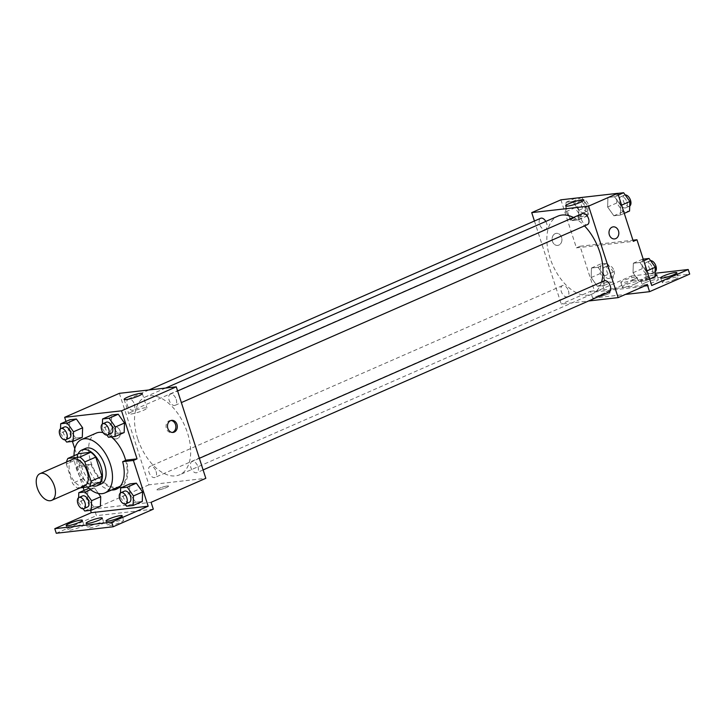 <?xml version="1.0" encoding="UTF-8"?>
<svg xmlns="http://www.w3.org/2000/svg" width="726" height="726" viewBox="0 0 726 726"><rect width="100%" height="100%" fill="white"/><g stroke="black" fill="none" stroke-linecap="round" stroke-linejoin="round"><path stroke-width="0.54" stroke-dasharray="3.63 2.72" d="M84.525 485.957A14.574 8.331 66.3 0 1 71.039 475.957A14.574 8.331 66.3 0 1 72.827 459.268M66.32 464.041L72.536 483.289A18.803 10.754 66.3 0 0 77.491 488.162L88.436 483.362A18.803 10.754 66.3 0 1 83.49 478.498L77.265 459.24L66.32 464.041A18.803 10.754 66.3 0 1 66.592 461.99M77.491 488.162L80.196 487.854M88.436 483.362L100.406 482M77.265 459.24A18.803 10.754 66.3 0 1 78.835 453.632M78.063 453.968A19.43 11.108 -113.7 0 0 79.443 472.272A19.43 11.108 -113.7 0 0 91.966 485.694M101.068 484.006A19.43 11.108 66.3 0 1 99.181 484.514A19.43 11.108 66.3 0 1 82.446 469.105A19.43 11.108 66.3 0 1 85.468 448.423M83.49 478.498L72.536 483.289M87.492 487.019A29.14 16.671 66.3 0 1 74.043 455.728M125.662 460.366A29.14 16.671 66.3 0 1 120.325 486.13M119.563 486.511A29.14 16.671 66.3 0 1 92.601 466.509A29.14 16.671 66.3 0 1 96.168 433.123M103.047 432.632A29.14 16.671 66.3 0 1 111.341 436.952M115.198 488.417A30.31 17.333 -113.7 0 1 90.913 464.123L80.159 465.348L76.511 466.945L83.154 487.518M118.129 488.19A30.31 17.333 -113.7 0 0 120.035 487.573A30.31 17.333 -113.7 0 0 126.297 460.084M65.975 421.443L72.418 441.399M74.787 448.722L80.159 465.348M102.393 423.975L102.239 428.503L111.359 424.51L111.686 414.982L111.359 424.51L117.594 433.286L124.164 432.533L117.594 433.286L108.473 437.279M60.521 428.757L60.367 433.286L69.487 429.284L69.814 419.764L69.487 429.284L75.722 438.059L82.292 437.315L75.722 438.059L66.601 442.061M176.218 399.364A6.071 3.476 66.3 0 1 175.102 405.326A6.071 3.476 66.3 0 1 169.485 401.16A6.071 3.476 66.3 0 1 170.22 394.209A6.071 3.476 66.3 0 1 176.218 399.364M197.962 466.7A6.071 3.476 66.3 0 1 196.846 472.671A6.071 3.476 66.3 0 1 191.228 468.497A6.071 3.476 66.3 0 1 191.973 461.545A6.071 3.476 66.3 0 1 197.962 466.7M119.382 393.329L148.93 484.823L205.821 478.325M156.099 471.483A6.071 3.476 66.3 0 1 154.974 477.445A6.071 3.476 66.3 0 1 149.356 473.279A6.071 3.476 66.3 0 1 150.101 466.328A6.071 3.476 66.3 0 1 156.099 471.483M134.346 404.146A6.071 3.476 66.3 0 1 133.23 410.108A6.071 3.476 66.3 0 1 127.613 405.943A6.071 3.476 66.3 0 1 128.357 398.991A6.071 3.476 66.3 0 1 134.346 404.146M137.686 438.667A42.544 24.33 66.3 0 1 145.518 396.859A42.544 24.33 66.3 0 1 187.517 432.986A42.544 24.33 66.3 0 1 179.676 474.795A42.544 24.33 66.3 0 1 137.686 438.667M167.343 485.966A6.071 0.862 -17.9 0 0 160.773 487.754A6.071 0.862 -17.9 0 0 157.007 489.832A6.071 0.862 -17.9 0 0 163.041 488.798A6.071 0.862 -17.9 0 0 168.559 486.102A6.071 0.862 -17.9 0 0 167.343 485.966A6.071 0.862 162.1 0 1 168.559 486.102A6.071 0.862 162.1 0 1 163.041 488.789A6.071 0.862 162.1 0 1 156.998 489.832A6.071 0.862 162.1 0 1 160.773 487.745A6.071 0.862 162.1 0 1 167.343 485.966M148.93 484.823L94.198 508.808L151.09 502.319M113.646 427.169A6.071 4.901 83.5 0 0 110.742 434.175A6.071 4.901 83.5 0 0 116.187 438.921A6.071 4.901 83.5 0 0 120.371 432.333A6.071 4.901 83.5 0 0 114.808 426.861A6.071 4.901 83.5 0 0 113.646 427.169A6.071 4.901 -96.5 0 1 114.808 426.861A6.071 4.901 -96.5 0 1 120.371 432.333A6.071 4.901 -96.5 0 1 116.187 438.921A6.071 4.901 -96.5 0 1 110.742 434.175A6.071 4.901 -96.5 0 1 113.646 427.169M56.274 533.265L96.413 515.669L94.198 508.808M84.08 490.377L90.523 510.333M132.304 411.569A9.547 1.361 -17.9 0 0 128.811 413.874A9.547 1.361 -17.9 0 0 138.312 412.232A9.547 1.361 -17.9 0 0 146.988 408.003A9.547 1.361 -17.9 0 0 141.697 408.439A9.547 1.361 -17.9 0 0 132.304 411.569M170.991 420.508A6.071 4.901 83.5 0 0 170.265 420.526A6.071 4.901 83.5 0 0 166.082 427.115A6.071 4.901 83.5 0 0 171.635 432.596A6.071 4.901 83.5 0 0 172.352 432.442M153.304 509.18L96.413 515.669M110.597 523.51A8.503 1.216 162.1 0 1 118.964 520.723A8.503 1.216 162.1 0 1 123.665 520.333A8.503 1.216 162.1 0 1 115.951 524.099A8.503 1.216 162.1 0 1 107.484 525.56A8.503 1.216 162.1 0 1 110.597 523.51M70.776 528.056A8.503 1.216 162.1 0 1 79.143 525.261A8.503 1.216 162.1 0 1 83.844 524.88A8.503 1.216 162.1 0 1 76.13 528.646A8.503 1.216 162.1 0 1 67.663 530.098A8.503 1.216 162.1 0 1 70.776 528.056M90.686 525.787A8.503 1.216 162.1 0 1 99.054 522.992A8.503 1.216 162.1 0 1 103.754 522.602A8.503 1.216 162.1 0 1 96.041 526.368A8.503 1.216 162.1 0 1 87.574 527.829A8.503 1.216 162.1 0 1 90.686 525.787M90.913 464.123L87.265 465.72L76.511 466.945M94.489 487.954L98.409 493.471L94.489 487.954L89.171 488.553L94.489 487.954L90.55 489.669M78.617 497.691L78.462 502.22L87.583 498.227L87.919 488.698L87.583 498.227L93.826 506.993L100.397 506.249L93.826 506.993L84.706 510.995M120.489 492.909L120.334 497.446L129.455 493.444L129.791 483.924L129.455 493.444L135.698 502.22L142.269 501.466L135.698 502.22L126.578 506.213M111.55 490.014A30.31 17.333 66.3 0 1 87.265 465.72M601.527 282.051A42.544 24.33 66.3 0 1 592.008 294.084A42.544 24.33 66.3 0 1 552.649 264.881A42.544 24.33 66.3 0 1 557.858 216.148M573.486 217.473A42.544 24.33 66.3 0 1 584.512 225.895M582.561 213.498A6.071 3.476 -113.7 0 0 581.435 219.461A6.071 3.476 -113.7 0 0 587.434 224.615M568.431 290.763A6.071 3.476 66.3 0 1 567.305 296.734A6.071 3.476 66.3 0 1 561.688 292.56A6.071 3.476 66.3 0 1 562.432 285.608A6.071 3.476 66.3 0 1 568.431 290.763M609.178 291.952A6.071 3.476 66.3 0 1 603.56 287.786A6.071 3.476 66.3 0 1 604.304 280.835M545.798 221.43A6.071 3.476 66.3 0 1 546.678 223.426A6.071 3.476 66.3 0 1 545.562 229.398A6.071 3.476 66.3 0 1 539.944 225.223A6.071 3.476 66.3 0 1 540.688 218.272M534.427 221.013L561.262 304.103L588.559 300.991M608.869 292.46A6.071 0.862 -17.9 0 0 602.299 294.239A6.071 0.862 -17.9 0 0 598.523 296.326A6.071 0.862 -17.9 0 0 604.567 295.282A6.071 0.862 -17.9 0 0 610.085 292.596A6.071 0.862 -17.9 0 0 608.869 292.46M560.908 199.822L576.417 247.856L580.065 246.25L594.839 291.997L631.33 276.007L632.809 280.581L592.67 298.168L590.456 291.308L561.262 304.103M590.456 291.308L647.347 284.819M565.745 211.792L566.071 202.264L572.642 201.519L578.885 210.286L578.558 219.815L571.988 220.559L565.745 211.792L571.988 220.559L578.558 219.815L578.885 210.286L572.642 201.519L566.071 202.264L565.745 211.792L574.865 207.79L581.109 216.566L587.679 215.813L588.006 206.293L581.771 197.517L575.201 198.271L574.865 207.79M620.757 205.512L620.421 215.032L613.86 215.785L607.617 207.01L607.943 197.49L614.514 196.737L620.757 205.512L614.514 196.737L607.943 197.49L607.617 207.01L613.86 215.785L620.421 215.032L620.757 205.512L621.61 205.14M576.417 247.856L633.308 241.359M555.172 233.663A6.071 4.901 83.5 0 0 552.268 240.669A6.071 4.901 83.5 0 0 557.704 245.415A6.071 4.901 83.5 0 0 561.897 238.827A6.071 4.901 83.5 0 0 556.334 233.345A6.071 4.901 83.5 0 0 555.172 233.663A6.071 4.901 -96.5 0 1 556.334 233.345A6.071 4.901 -96.5 0 1 561.897 238.827A6.071 4.901 -96.5 0 1 557.713 245.415A6.071 4.901 -96.5 0 1 552.268 240.669A6.071 4.901 -96.5 0 1 555.172 233.663M613.225 226.857L613.216 226.857A6.071 4.901 83.5 0 0 609.032 233.445A6.071 4.901 83.5 0 0 614.595 238.918L614.595 238.918M573.83 218.063A9.547 1.361 -17.9 0 0 570.337 220.359A9.547 1.361 -17.9 0 0 579.838 218.726A9.547 1.361 -17.9 0 0 588.514 214.488A9.547 1.361 -17.9 0 0 583.223 214.923A9.547 1.361 -17.9 0 0 573.83 218.063M608.86 292.46A6.071 0.862 162.1 0 1 610.076 292.587A6.071 0.862 162.1 0 1 604.567 295.282A6.071 0.862 162.1 0 1 598.523 296.326A6.071 0.862 162.1 0 1 602.299 294.239A6.071 0.862 162.1 0 1 608.86 292.46M632.809 280.581L689.7 274.083M631.33 276.007L655.07 273.294M645.332 282.695A8.503 1.216 162.1 0 1 653.69 279.909A8.503 1.216 162.1 0 1 658.4 279.519A8.503 1.216 162.1 0 1 650.678 283.285A8.503 1.216 162.1 0 1 642.22 284.746A8.503 1.216 162.1 0 1 645.332 282.695M635.377 283.839A8.503 1.216 162.1 0 1 627.01 286.625A8.503 1.216 162.1 0 1 622.309 287.015A8.503 1.216 162.1 0 1 630.023 283.249A8.503 1.216 162.1 0 1 638.481 281.788A8.503 1.216 162.1 0 1 635.377 283.839M675.198 279.292A8.503 1.216 162.1 0 1 666.831 282.087A8.503 1.216 162.1 0 1 662.13 282.468A8.503 1.216 162.1 0 1 669.844 278.702A8.503 1.216 162.1 0 1 678.311 277.25A8.503 1.216 162.1 0 1 675.198 279.292M592.67 298.168L625.395 294.438M580.065 246.25L632.936 240.215M645.822 280.771L639.252 281.525L633.018 272.749L633.344 263.22L639.915 262.476L646.149 271.252L645.822 280.771L646.149 271.252L639.915 262.476L633.344 263.22L633.018 272.749L639.252 281.525L645.822 280.771L649.661 279.093M603.95 285.554L597.38 286.298L591.145 277.523L591.472 268.003L598.043 267.25L604.286 276.025L603.95 285.554L604.286 276.025L598.043 267.25L591.472 268.003L591.145 277.523L597.38 286.298L603.95 285.554L613.071 281.552L613.406 272.032L607.163 263.257L600.593 264.001L600.266 273.53L606.509 282.305L613.071 281.552M594.839 291.997L651.73 285.509M654.961 276.452A8.503 1.216 162.1 0 1 646.185 279.592A8.503 1.216 162.1 0 1 640.74 280.172A8.503 1.216 162.1 0 1 643.853 278.122A8.503 1.216 162.1 0 1 655.015 274.782M633.898 279.265A8.503 1.216 162.1 0 1 625.531 282.051A8.503 1.216 162.1 0 1 620.83 282.441A8.503 1.216 162.1 0 1 628.544 278.675A8.503 1.216 162.1 0 1 637.011 277.214A8.503 1.216 162.1 0 1 633.898 279.265M617.817 193.406L617.073 193.488L616.737 203.017L622.981 211.783L629.551 211.039M626.865 201.855A6.071 3.476 66.3 0 1 625.748 207.827A6.071 3.476 66.3 0 1 620.131 203.661A6.071 3.476 66.3 0 1 620.875 196.701A6.071 3.476 66.3 0 1 626.865 201.855M616.737 203.017L607.617 207.01M622.981 211.783L613.86 215.785M624.26 213.353L620.421 215.032M618.352 195.058L614.514 196.737M617.073 193.488L607.943 197.49M629.723 206.039A6.071 3.476 66.3 0 1 629.397 206.22A6.071 3.476 66.3 0 1 623.779 202.055A6.071 3.476 66.3 0 1 624.523 195.103A6.071 3.476 66.3 0 1 625.204 194.94M584.993 206.638A6.071 3.476 66.3 0 1 583.876 212.6A6.071 3.476 66.3 0 1 578.259 208.435A6.071 3.476 66.3 0 1 579.003 201.483A6.071 3.476 66.3 0 1 584.993 206.638M581.109 216.566L571.988 220.559M587.679 215.813L578.558 219.815M588.006 206.293L578.885 210.286M581.771 197.517L572.642 201.519M575.201 198.271L566.071 202.264M588.641 205.041A6.071 3.476 66.3 0 1 587.525 211.003A6.071 3.476 66.3 0 1 581.907 206.837A6.071 3.476 66.3 0 1 582.651 199.886A6.071 3.476 66.3 0 1 588.641 205.041M643.218 259.137L642.465 259.227L642.138 268.747L648.372 277.523L654.943 276.778M652.266 267.595A6.071 3.476 66.3 0 1 651.14 273.557A6.071 3.476 66.3 0 1 645.523 269.391A6.071 3.476 66.3 0 1 646.267 262.44A6.071 3.476 66.3 0 1 652.266 267.595M642.138 268.747L633.018 272.749M648.372 277.523L639.252 281.525M647.011 270.871L646.149 271.252M643.753 260.797L639.915 262.476M642.465 259.227L633.344 263.22M655.115 271.778A6.071 3.476 66.3 0 1 654.788 271.96A6.071 3.476 66.3 0 1 649.171 267.794A6.071 3.476 66.3 0 1 649.915 260.843A6.071 3.476 66.3 0 1 650.596 260.67M610.394 272.377A6.071 3.476 66.3 0 1 609.268 278.339A6.071 3.476 66.3 0 1 603.651 274.174A6.071 3.476 66.3 0 1 604.395 267.222A6.071 3.476 66.3 0 1 610.394 272.377M600.266 273.53L591.145 277.523M606.509 282.305L597.38 286.298M613.406 272.032L604.286 276.025M607.163 263.257L598.043 267.25M600.593 264.001L591.472 268.003M614.042 270.771A6.071 3.476 66.3 0 1 612.925 276.742A6.071 3.476 66.3 0 1 607.308 272.577A6.071 3.476 66.3 0 1 608.043 265.616A6.071 3.476 66.3 0 1 614.042 270.771M102.239 428.503L106.913 435.083M111.241 433.313A6.071 3.476 66.3 0 1 105.624 429.148A6.071 3.476 66.3 0 1 106.368 422.196M111.359 424.51L117.594 433.286M60.367 433.286L65.041 439.865M69.369 438.096A6.071 3.476 66.3 0 1 63.752 433.93A6.071 3.476 66.3 0 1 64.496 426.979M69.487 429.284L75.722 438.059M120.334 497.446L125.008 504.016M129.337 502.256A6.071 3.476 66.3 0 1 123.719 498.09A6.071 3.476 66.3 0 1 124.464 491.13M129.455 493.444L135.698 502.22M78.462 502.22L83.136 508.799M87.474 507.029A6.071 3.476 66.3 0 1 81.856 502.864A6.071 3.476 66.3 0 1 82.601 495.912M87.583 498.227L93.826 506.993M124.137 399.418L128.811 413.874M142.314 393.546L146.988 408.003M171.699 420.363L170.265 420.526M173.069 432.433L171.635 432.596M120.035 487.573L116.378 489.17M86.104 523.255L87.574 527.829M102.275 518.028L103.754 522.602M66.184 525.524L67.663 530.098M82.365 520.306L83.844 524.88M106.014 520.987L107.484 525.56M122.186 515.759L123.665 520.333M165.619 388.056L145.518 396.859M592.008 294.084L179.676 474.795M175.102 405.326L181.355 402.585M170.22 394.209L177.607 390.978M562.432 285.608L150.101 466.328M567.305 296.734L154.974 477.445M199.36 458.315L191.973 461.545M203.108 469.922L196.846 472.671M148.966 389.953L128.357 398.991M545.562 229.398L133.23 410.108M565.663 205.903L570.337 220.359M583.84 200.031L588.514 214.488M660.651 277.895L662.13 282.468M676.832 272.677L678.311 277.25M620.83 282.441L622.309 287.015M637.011 277.214L638.481 281.788M640.74 280.172L642.22 284.746M656.921 274.945L658.4 279.519M624.523 195.103L620.875 196.701M629.397 206.22L625.748 207.827M582.651 199.886L579.003 201.483M587.525 211.003L583.876 212.6M649.915 260.843L646.267 262.44M654.788 271.96L651.14 273.557M608.043 265.616L604.395 267.222M612.925 276.742L609.268 278.339"/><path stroke-width="1.09" d="M54.368 486.03A14.574 8.331 66.3 0 1 51.682 500.35A14.574 8.331 66.3 0 1 38.197 490.349A14.574 8.331 66.3 0 1 39.984 473.661A14.574 8.331 66.3 0 1 54.368 486.03M39.984 473.661L72.827 459.268A14.574 8.331 66.3 0 1 87.211 471.637A14.574 8.331 66.3 0 1 84.525 485.957L51.682 500.35M67.881 458.424L78.835 453.632L90.804 452.262L79.86 457.062L67.881 458.424A18.803 10.754 66.3 0 0 66.592 461.99M80.196 487.854L89.461 486.792A18.803 10.754 66.3 0 0 91.031 481.184L84.806 461.927A18.803 10.754 66.3 0 0 79.86 457.062M91.031 481.184L101.976 476.383A18.803 10.754 66.3 0 1 100.406 482L89.461 486.792M101.976 476.383L95.759 457.126L84.806 461.927M90.804 452.262A18.803 10.754 66.3 0 1 95.759 457.126M91.966 485.694A19.43 11.108 -113.7 0 0 95.533 486.111A19.43 11.108 -113.7 0 0 97.42 485.603A19.43 11.108 -113.7 0 0 99.798 463.351A19.43 11.108 -113.7 0 0 81.82 450.02A19.43 11.108 -113.7 0 0 78.063 453.968M81.82 450.02L85.468 448.423A19.43 11.108 66.3 0 1 104.644 464.912A19.43 11.108 66.3 0 1 101.068 484.006L97.42 485.603M74.043 455.728A29.14 16.671 66.3 0 1 81.575 439.52A29.14 16.671 66.3 0 1 110.334 464.268A29.14 16.671 66.3 0 1 104.971 492.9A29.14 16.671 66.3 0 1 87.492 487.019M111.341 436.952A29.14 16.671 66.3 0 1 124.936 457.87A29.14 16.671 66.3 0 1 125.662 460.366M120.325 486.13A29.14 16.671 66.3 0 1 119.563 486.511L104.971 492.9M81.575 439.52L96.168 433.123A29.14 16.671 66.3 0 1 103.047 432.632M115.198 488.417A30.31 17.333 -113.7 0 0 118.129 488.19M137.051 458.859L133.403 460.456L148.177 506.203L111.686 522.194L113.165 526.767L153.304 509.18L151.09 502.319L205.821 478.325L176.273 386.84L121.532 410.825L137.051 458.859L126.297 460.084L122.649 461.682A30.31 17.333 66.3 0 1 116.378 489.17A30.31 17.333 66.3 0 1 111.55 490.014M121.532 410.825L64.641 417.314L65.975 421.443M72.418 441.399L74.787 448.722M106.913 435.083L108.473 437.279L115.044 436.535L124.164 432.533L124.491 423.013L118.256 414.237L111.686 414.982L102.566 418.984L102.393 423.975M65.041 439.865L66.601 442.061L73.172 441.308L82.292 437.315L82.628 427.786L76.384 419.011L69.814 419.764L60.694 423.757L60.521 428.757M174.231 432.115A6.071 4.901 -96.5 0 1 173.069 432.433A6.071 4.901 -96.5 0 1 167.515 426.952A6.071 4.901 -96.5 0 1 171.699 420.363A6.071 4.901 -96.5 0 1 177.135 425.109A6.071 4.901 -96.5 0 1 174.231 432.115M176.273 386.84L119.382 393.329L64.641 417.314M127.631 397.122A9.547 1.361 162.1 0 1 137.032 393.982A9.547 1.361 162.1 0 1 142.314 393.546A9.547 1.361 162.1 0 1 133.648 397.775A9.547 1.361 162.1 0 1 124.137 399.418A9.547 1.361 162.1 0 1 127.631 397.122M90.523 510.333L91.285 512.692L54.795 528.682L56.274 533.265L113.165 526.767M83.154 487.518L84.08 490.377M172.352 432.442A6.071 4.901 83.5 0 0 172.797 432.279A6.071 4.901 83.5 0 0 175.783 425.717A6.071 4.901 83.5 0 0 170.991 420.508M133.403 460.456L122.649 461.682M111.686 522.194L54.795 528.682M87.919 488.698L78.789 492.7L78.617 497.691M83.136 508.799L84.706 510.995L91.276 510.242L100.397 506.249L100.723 496.72L98.409 493.471L100.723 496.72L91.603 500.722L85.359 491.947L78.789 492.7M125.008 504.016L126.578 506.213L133.139 505.468L142.269 501.466L142.595 491.947L136.352 483.171L129.791 483.924L120.661 487.917L120.489 492.909M148.177 506.203L91.285 512.692M109.118 518.936A8.503 1.216 162.1 0 1 117.485 516.15A8.503 1.216 162.1 0 1 122.186 515.759A8.503 1.216 162.1 0 1 114.472 519.526A8.503 1.216 162.1 0 1 106.014 520.987A8.503 1.216 162.1 0 1 109.118 518.936M69.297 523.482A8.503 1.216 162.1 0 1 77.664 520.687A8.503 1.216 162.1 0 1 82.365 520.306A8.503 1.216 162.1 0 1 74.651 524.072A8.503 1.216 162.1 0 1 66.184 525.524A8.503 1.216 162.1 0 1 69.297 523.482M89.207 521.214A8.503 1.216 162.1 0 1 97.574 518.418A8.503 1.216 162.1 0 1 102.275 518.028A8.503 1.216 162.1 0 1 94.561 521.794A8.503 1.216 162.1 0 1 86.104 523.255A8.503 1.216 162.1 0 1 89.207 521.214M584.512 225.895A42.544 24.33 66.3 0 1 599.848 252.267A42.544 24.33 66.3 0 1 601.527 282.051M165.619 388.056L557.858 216.148A42.544 24.33 66.3 0 1 573.486 217.473M181.355 402.585L587.434 224.615A6.071 3.476 -113.7 0 0 588.55 218.653A6.071 3.476 -113.7 0 0 582.561 213.498L177.607 390.978M199.36 458.315L604.304 280.835A6.071 3.476 66.3 0 1 610.303 285.99A6.071 3.476 66.3 0 1 609.178 291.952L203.108 469.922M148.966 389.953L540.688 218.272A6.071 3.476 66.3 0 1 545.798 221.43M588.559 300.991L618.153 297.615L588.605 206.12L531.713 212.618L534.427 221.013M588.605 206.12L617.799 193.325L633.308 241.359L636.956 239.761L651.73 285.509L688.221 269.509L689.7 274.083L649.561 291.68L647.347 284.819L618.153 297.615M614.595 238.918A6.071 4.901 83.5 0 0 615.757 238.609A6.071 4.901 -96.5 0 1 614.595 238.918A6.071 4.901 -96.5 0 1 609.041 233.445A6.071 4.901 -96.5 0 1 613.225 226.857A6.071 4.901 -96.5 0 1 618.661 231.603A6.071 4.901 -96.5 0 1 615.757 238.609A6.071 4.901 83.5 0 0 618.661 231.603A6.071 4.901 83.5 0 0 613.216 226.857M617.799 193.325L560.908 199.822L531.713 212.618M569.157 203.607A9.547 1.361 162.1 0 1 578.558 200.467A9.547 1.361 162.1 0 1 583.84 200.031A9.547 1.361 162.1 0 1 575.173 204.269A9.547 1.361 162.1 0 1 565.663 205.903A9.547 1.361 162.1 0 1 569.157 203.607M655.07 273.294L688.221 269.509M625.395 294.438L649.561 291.68M632.936 240.215L636.956 239.761M655.015 274.782A8.503 1.216 162.1 0 1 656.921 274.945A8.503 1.216 162.1 0 1 654.961 276.452M673.719 274.718A8.503 1.216 162.1 0 1 665.361 277.514A8.503 1.216 162.1 0 1 660.651 277.895A8.503 1.216 162.1 0 1 668.374 274.129A8.503 1.216 162.1 0 1 676.832 272.677A8.503 1.216 162.1 0 1 673.719 274.718M624.26 213.353L629.551 211.039L629.878 201.51L623.634 192.735L617.817 193.406M629.878 201.51L621.61 205.14M623.634 192.735L618.352 195.058M625.204 194.94A6.071 3.476 66.3 0 1 630.513 200.258A6.071 3.476 66.3 0 1 629.723 206.039M649.661 279.093L654.943 276.778L655.279 267.25L649.035 258.474L643.218 259.137M655.279 267.25L647.011 270.871M649.035 258.474L643.753 260.797M650.596 260.67A6.071 3.476 66.3 0 1 655.914 265.997A6.071 3.476 66.3 0 1 655.115 271.778M115.044 436.535L115.37 427.006L109.136 418.23L102.566 418.984M102.72 423.793L106.368 422.196A6.071 3.476 66.3 0 1 112.358 427.351A6.071 3.476 66.3 0 1 111.241 433.313L107.593 434.919A6.071 3.476 66.3 0 1 101.976 430.754A6.071 3.476 66.3 0 1 102.72 423.793A6.071 3.476 66.3 0 1 108.709 428.948A6.071 3.476 66.3 0 1 107.593 434.919M124.164 432.533L124.491 423.013L115.37 427.006M124.491 423.013L118.256 414.237L109.136 418.23M118.256 414.237L111.686 414.982M73.172 441.308L73.498 431.788L67.264 423.013L60.694 423.757M60.848 428.576L64.496 426.979A6.071 3.476 66.3 0 1 70.486 432.133A6.071 3.476 66.3 0 1 69.369 438.096L65.721 439.693A6.071 3.476 66.3 0 1 60.104 435.527A6.071 3.476 66.3 0 1 60.848 428.576A6.071 3.476 66.3 0 1 66.837 433.731A6.071 3.476 66.3 0 1 65.721 439.693M82.292 437.315L82.628 427.786L73.498 431.788M82.628 427.786L76.384 419.011L67.264 423.013M76.384 419.011L69.814 419.764M133.139 505.468L133.475 495.94L127.231 487.173L120.661 487.917M120.815 492.727L124.464 491.13A6.071 3.476 66.3 0 1 130.462 496.285A6.071 3.476 66.3 0 1 129.337 502.256L125.689 503.853A6.071 3.476 66.3 0 1 120.071 499.688A6.071 3.476 66.3 0 1 120.815 492.727A6.071 3.476 66.3 0 1 126.814 497.882A6.071 3.476 66.3 0 1 125.689 503.853M142.269 501.466L142.595 491.947L133.475 495.94M142.595 491.947L136.352 483.171L127.231 487.173M136.352 483.171L129.791 483.924M91.276 510.242L91.603 500.722M78.943 497.51L82.601 495.912A6.071 3.476 66.3 0 1 88.59 501.067A6.071 3.476 66.3 0 1 87.474 507.029L83.817 508.627A6.071 3.476 66.3 0 1 78.208 504.461A6.071 3.476 66.3 0 1 78.943 497.51A6.071 3.476 66.3 0 1 84.942 502.664A6.071 3.476 66.3 0 1 83.817 508.627M100.397 506.249L100.723 496.72M90.55 489.669L85.359 491.947"/></g></svg>
